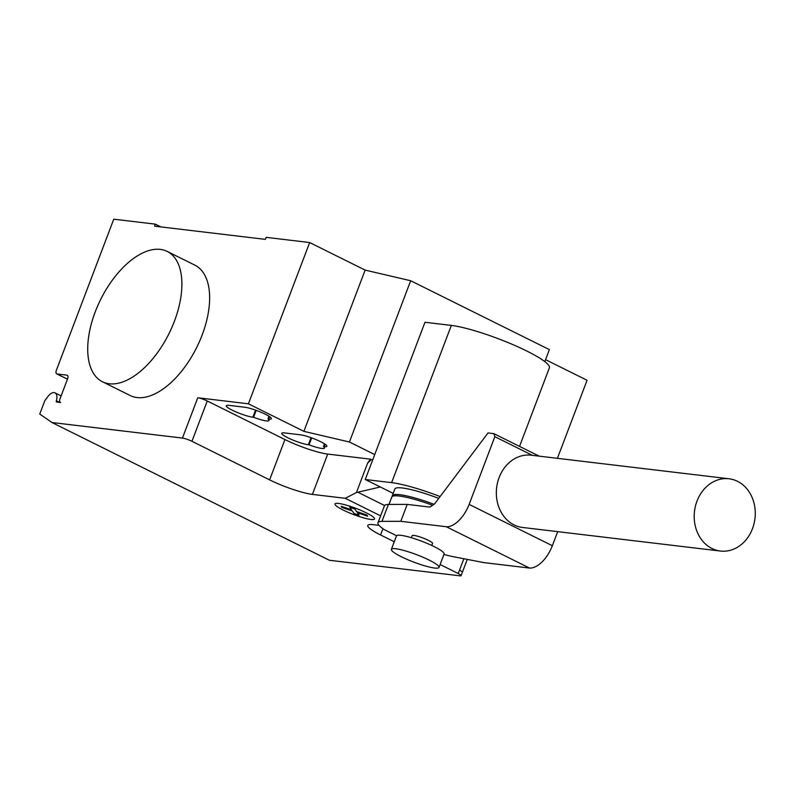 <?xml version="1.0" encoding="UTF-8"?>
<svg xmlns="http://www.w3.org/2000/svg" width="795" height="795" viewBox="0 0 795 795"><rect width="100%" height="100%" fill="white"/><g stroke="black" fill="none" stroke-linecap="round" stroke-linejoin="round"><path stroke-width="1.19" d="M434.07 504.298A43.665 6.827 -159.2 0 0 399.815 494.699A43.665 6.827 -159.2 0 0 392.293 495.722A43.665 6.827 -159.2 0 0 392.263 496.487M392.293 495.722L394.847 489.005A43.665 6.827 20.8 0 1 402.369 487.981A43.665 6.827 20.8 0 1 438.731 498.376M395.771 548.749A25.47 3.985 -159.2 0 0 391.378 549.345A25.47 3.985 -159.2 0 0 407.249 559.471A25.47 3.985 -159.2 0 0 434.607 568.037A25.47 3.985 -159.2 0 0 438.999 567.441A25.47 3.985 -159.2 0 0 423.139 557.315A25.47 3.985 -159.2 0 0 395.771 548.749M391.378 549.345L396.486 535.909A25.47 3.985 20.8 0 1 400.879 535.313A25.47 3.985 20.8 0 1 428.237 543.879A25.47 3.985 20.8 0 1 444.107 553.996L438.999 567.441M411.373 537.718L412.138 535.701A10.911 1.709 20.8 0 1 414.016 535.452A10.911 1.709 20.8 0 1 425.742 539.119A10.911 1.709 20.8 0 1 432.54 543.452L431.774 545.469M388.984 504.437L391.776 497.074A43.665 6.827 20.8 0 1 399.309 496.05A43.665 6.827 20.8 0 1 432.599 505.282M696.996 501.138A36.381 30.449 96.8 0 0 720.429 551.044A36.381 30.449 96.8 0 0 752.477 528.685A36.381 30.449 96.8 0 0 729.035 478.779A36.381 30.449 96.8 0 0 696.996 501.138M720.429 551.044L522.554 527.463A36.381 30.449 -83.2 0 1 499.121 477.557A36.381 30.449 -83.2 0 1 531.159 455.197L729.035 478.779M377.993 522.732L384.422 505.809A47.442 7.423 20.8 0 1 388.397 504.437L381.968 521.361A47.442 7.423 -159.2 0 0 377.993 522.732A47.442 7.423 -159.2 0 0 384.402 529.699L396.586 535.741M443.928 554.473A47.442 7.423 -159.2 0 0 453.001 556.639L484.026 562.631L529.53 568.057A25.947 13.614 -63.6 0 0 552.346 545.718L557.693 531.646M388.397 504.437L407.229 504.388L400.799 521.311L381.968 521.361M407.229 504.388L429.896 507.091L434.547 503.97L488.021 432.937L493.834 433.633L494.848 436.694L469.13 504.398A25.947 13.614 116.4 0 1 446.313 526.737L400.799 521.311M539.199 456.151L493.834 433.633M532.412 455.346L494.848 436.694M529.53 568.057L446.313 526.737M393.187 493.367L365.253 479.504L391.617 482.644A57.777 9.033 20.8 0 1 440.102 496.537M519.542 446.392L549.395 367.797A57.777 9.033 -159.2 0 0 513.401 344.841A57.777 9.033 -159.2 0 0 451.341 325.413L424.977 322.273L365.253 479.504M160.332 249.392A72.772 38.19 -63.6 0 0 97.755 305.687A72.772 38.19 -63.6 0 0 102.446 381.759A72.772 38.19 -63.6 0 0 109.283 383.776A72.772 38.19 -63.6 0 0 171.859 327.48A72.772 38.19 -63.6 0 0 167.169 251.399A72.772 38.19 -63.6 0 0 160.332 249.392M167.169 251.399L194.914 265.172A72.772 38.19 116.4 0 1 199.595 341.254A72.772 38.19 116.4 0 1 137.028 397.55A72.772 38.19 116.4 0 1 130.181 395.532L102.446 381.759M244.82 407.249A15.642 2.445 20.8 0 1 261.625 412.506A15.642 2.445 20.8 0 1 271.373 418.727A15.642 2.445 20.8 0 1 268.68 419.094L267.955 419.005A15.642 2.445 20.8 0 1 269.008 420.535A15.642 2.445 20.8 0 1 253.575 417.286L252.85 417.206A15.642 2.445 20.8 0 1 236.036 411.939A15.642 2.445 20.8 0 1 226.297 405.728A15.642 2.445 20.8 0 1 228.99 405.361L244.82 407.249M256.209 410.359L253.575 417.286M268.998 416.252L267.955 419.005M557.414 458.327L587.068 380.268L545.559 359.668M461.1 575.64A7.274 1.143 -159.2 0 0 458.248 573.523L459.53 570.164A7.274 1.143 20.8 0 1 462.372 572.281L461.1 575.64A7.274 1.143 -159.2 0 1 459.838 575.809L329.368 560.256L51.963 422.523L182.443 438.075A7.274 1.143 20.8 0 1 191.943 441.305L269.614 479.872A32.744 5.128 -159.2 0 0 312.395 494.391L345.288 498.306L356.438 492.542L380.308 486.977M379.036 525.356L373.421 524.69A32.744 5.128 -159.2 0 0 367.777 525.455A32.744 5.128 -159.2 0 0 380.576 534.965L394.27 541.753M440.112 564.52L458.248 573.523M380.606 515.846L345.288 498.306M269.614 479.872L284.928 439.555A32.744 5.128 -159.2 0 0 327.709 454.074L370.45 459.162L367.618 463.127L356.438 492.542M367.618 463.127L370.957 459.858L370.301 459.54M370.957 459.858L370.45 459.162M323.436 446.552L324.161 446.641A15.642 2.445 -159.2 0 0 326.854 446.273A15.642 2.445 -159.2 0 0 317.106 440.052A15.642 2.445 -159.2 0 0 300.301 434.795L284.471 432.907A15.642 2.445 -159.2 0 0 281.778 433.275A15.642 2.445 -159.2 0 0 291.517 439.486A15.642 2.445 -159.2 0 0 308.331 444.753L309.056 444.832A15.642 2.445 -159.2 0 0 324.489 448.082A15.642 2.445 -159.2 0 0 323.436 446.552L324.479 443.799M309.056 444.832L311.69 437.906M365.144 270.091L309.662 242.545L248.408 403.8L303.889 431.347L365.144 270.091L410.677 280.744L349.422 442.01L374.723 454.571M303.889 431.347L349.422 442.01M544.813 361.616L549.375 349.611L410.677 280.744M372.706 459.888L371.096 459.49M284.928 439.555L207.257 400.988A7.274 1.143 20.8 0 0 197.756 397.758L248.408 403.8M309.662 242.545L266.136 237.347L265.371 239.365L154.558 226.158L155.323 224.14L160.908 226.913M155.323 224.14L113.765 219.191L56.336 370.371A3.637 1.908 -63.6 0 0 56.703 373.869A3.637 1.908 -63.6 0 0 57.041 373.968L66.939 375.151A3.637 1.908 116.4 0 1 67.277 375.25A3.637 1.908 116.4 0 1 67.635 378.738L59.983 398.901A3.637 1.908 -63.6 0 0 60.34 402.389A3.637 1.908 -63.6 0 0 60.688 402.499L56.674 402.022A1.451 0.765 116.4 0 1 56.534 401.972A1.451 0.765 116.4 0 1 56.336 400.76A9.46 4.969 -63.6 0 0 54.994 392.839A9.46 4.969 -63.6 0 0 47.988 396.427L44.858 400.61L39.75 414.046L51.963 422.523M359.092 515.18L354.073 513.481L352.344 510.996L342.009 507.488L341.164 506.286L351.509 509.794L349.78 507.309L354.799 509.019L356.518 511.493L366.863 515.011L367.707 516.213L357.372 512.705L359.092 515.18M370.868 519.453A21.137 3.309 -159.2 0 0 356.647 508.631A21.137 3.309 -159.2 0 0 336.732 506.256A21.137 3.309 -159.2 0 0 370.868 519.453M552.346 545.718L469.13 504.398M451.341 325.413L391.617 482.644M269.604 416.659L268.68 419.094M255.543 410.121L252.85 417.206M459.53 570.164L463.873 558.736M382.952 528.705L380.576 534.965M384.581 505.511L357.82 492.224M327.709 454.074L312.395 494.391M324.161 446.641L325.085 444.206M308.331 444.753L311.024 437.667M191.943 441.305L207.257 400.988M197.756 397.758L182.443 438.075M59.555 402.359L56.336 400.76M67.565 375.459L66.939 375.151M67.486 379.155L57.041 373.968M462.372 572.281L467.271 559.392M54.994 392.839L61.126 395.89M67.466 379.205L56.703 373.869"/></g></svg>
